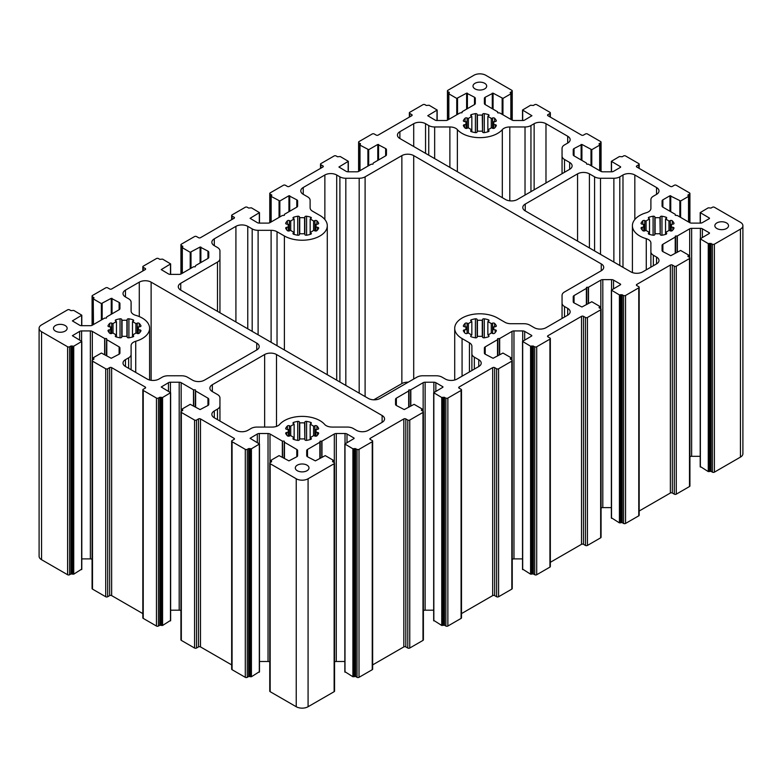 <?xml version="1.0" encoding="UTF-8"?>
<svg xmlns="http://www.w3.org/2000/svg" width="782" height="782" viewBox="0 0 782 782"><rect width="100%" height="100%" fill="white"/><g stroke="black" fill="none" stroke-linecap="round" stroke-linejoin="round"><path stroke-width="1.17" d="M65.15 325.517A6.843 3.949 0 0 0 57.692 324.657A6.843 3.949 0 0 0 53.469 328.303A6.843 3.949 0 0 0 55.473 331.099A6.843 3.949 0 0 0 62.931 331.959A6.843 3.949 0 0 0 67.154 328.303A6.843 3.949 0 0 0 65.15 325.517M306.994 465.143A6.843 3.949 0 0 0 299.535 464.293A6.843 3.949 0 0 0 295.313 467.939A6.843 3.949 0 0 0 297.316 470.735A6.843 3.949 0 0 0 304.775 471.585A6.843 3.949 0 0 0 308.998 467.939A6.843 3.949 0 0 0 306.994 465.143M484.684 83.303A6.843 3.949 0 0 0 477.225 82.442A6.843 3.949 0 0 0 473.002 86.088A6.843 3.949 0 0 0 475.006 88.884A6.843 3.949 0 0 0 482.465 89.744A6.843 3.949 0 0 0 486.687 86.088A6.843 3.949 0 0 0 484.684 83.303M726.527 222.929A6.843 3.949 0 0 0 719.069 222.068A6.843 3.949 0 0 0 714.846 225.724A6.843 3.949 0 0 0 716.85 228.51A6.843 3.949 0 0 0 724.308 229.37A6.843 3.949 0 0 0 728.531 225.724A6.843 3.949 0 0 0 726.527 222.929M256.75 349.965A8.377 4.839 0 0 0 259.204 346.543A8.377 4.839 0 0 0 256.75 343.122L256.75 349.965L204.434 380.169A8.377 4.839 0 0 1 192.587 380.169L187.426 377.188A8.377 4.839 0 0 0 181.502 375.771L168.13 375.771A8.377 4.839 0 0 0 162.206 377.188L159.02 379.026A8.377 4.839 0 0 1 147.172 379.026L125.462 366.494A8.377 4.839 0 0 1 123.009 363.073A8.377 4.839 0 0 1 125.462 359.652L128.649 357.814A8.377 4.839 0 0 0 131.102 354.393L131.102 345.605A8.377 4.839 0 0 1 135.726 341.275A25.132 14.506 0 0 0 149.597 328.303A25.132 14.506 0 0 0 142.246 318.049A25.132 14.506 0 0 0 135.726 315.332A8.377 4.839 0 0 1 131.102 311.011L131.102 302.223L131.102 311.011M219.947 405.682L219.947 397.97A8.377 4.839 0 0 0 217.494 394.548L212.333 391.567A8.377 4.839 0 0 1 209.879 388.146A8.377 4.839 0 0 1 212.333 384.724L264.648 354.52A8.377 4.839 0 0 1 276.496 354.52L382.115 415.506L382.115 422.348L368.293 430.325A8.377 4.839 0 0 1 356.445 430.325L353.259 428.487A8.377 4.839 0 0 0 347.345 427.07L332.115 427.07A8.377 4.839 0 0 1 324.628 424.391A25.132 14.506 0 0 0 319.926 420.638A25.132 14.506 0 0 0 279.692 424.391A8.377 4.839 0 0 1 272.204 427.07L256.975 427.07A8.377 4.839 0 0 0 251.051 428.487L247.865 430.325A8.377 4.839 0 0 1 236.017 430.325L214.307 417.784A8.377 4.839 0 0 1 211.854 414.362A8.377 4.839 0 0 1 214.307 410.941L217.494 409.103A8.377 4.839 0 0 0 219.947 405.682L219.947 421.039M434.655 126.967A8.377 4.839 0 0 1 428.741 125.55L425.555 123.703A8.377 4.839 0 0 0 413.707 123.703L399.885 131.689A8.377 4.839 0 0 0 397.432 135.1A8.377 4.839 0 0 0 399.885 138.522L505.504 199.508A8.377 4.839 0 0 0 517.352 199.508L569.667 169.303A8.377 4.839 0 0 0 572.121 165.882A8.377 4.839 0 0 0 569.667 162.46L564.506 159.479A8.377 4.839 0 0 1 562.053 156.058L562.053 148.345A8.377 4.839 0 0 1 564.506 144.924L567.693 143.086A8.377 4.839 0 0 0 570.146 139.665A8.377 4.839 0 0 0 567.693 136.244L545.983 123.703A8.377 4.839 0 0 0 534.135 123.703L530.949 125.55A8.377 4.839 0 0 1 525.025 126.967L509.796 126.967A8.377 4.839 0 0 0 502.308 129.636A25.132 14.506 0 0 1 479.845 137.642A25.132 14.506 0 0 1 457.372 129.636A8.377 4.839 0 0 0 455.808 128.375A8.377 4.839 0 0 0 449.885 126.967L434.655 126.967L434.655 158.599M284.394 458.252L284.306 441.195L284.11 458.086M195.549 406.953L195.461 389.905L195.265 406.796M106.704 355.663L106.626 338.616L106.42 355.507M138.219 326.905L138.219 329.711A13.959 8.064 0 0 0 138.434 328.303A13.959 8.064 0 0 0 138.219 326.905L139.812 326.749A1.398 0.802 0 0 0 140.965 325.957A1.398 0.802 0 0 0 140.916 325.742A17.028 9.834 0 0 0 139.245 323.406A1.398 0.802 0 0 0 139.02 323.24A1.398 0.802 0 0 0 137.231 323.152L137.231 333.464A1.398 0.802 0 0 0 139.245 333.21A17.028 9.834 0 0 0 140.916 330.874A1.398 0.802 0 0 0 140.965 330.659A1.398 0.802 0 0 0 140.555 330.092A1.398 0.802 0 0 0 139.812 329.867L139.812 332.585M113.038 323.68L113.038 332.927L111.718 333.464A1.398 0.802 0 0 1 109.705 333.21A17.028 9.834 0 0 1 108.033 330.874A1.398 0.802 0 0 1 107.984 330.659A1.398 0.802 0 0 1 109.138 329.867L110.721 329.711A13.959 8.064 0 0 1 110.516 328.303A13.959 8.064 0 0 1 110.721 326.905L109.138 326.749A1.398 0.802 0 0 1 107.984 325.957A1.398 0.802 0 0 1 108.033 325.742A17.028 9.834 0 0 1 109.705 323.406A1.398 0.802 0 0 1 111.718 323.152L113.038 323.68A13.959 8.064 0 0 1 116.469 321.705L115.541 320.943A1.398 0.802 0 0 1 115.286 320.483A1.398 0.802 0 0 1 115.99 319.779A17.028 9.834 0 0 1 120.027 318.812A1.398 0.802 0 0 1 121.376 319.027A1.398 0.802 0 0 1 121.767 319.457L122.051 320.366A13.959 8.064 0 0 1 126.899 320.366L127.173 319.457A1.398 0.802 0 0 1 128.913 318.812A17.028 9.834 0 0 1 132.96 319.779A1.398 0.802 0 0 1 133.253 319.906A1.398 0.802 0 0 1 133.654 320.483A1.398 0.802 0 0 1 133.409 320.943L132.481 321.705A13.959 8.064 0 0 1 134.348 322.604A13.959 8.064 0 0 1 135.912 323.68L135.912 332.927L137.231 333.464M314.911 436.053L313.592 435.515L313.592 426.268L314.911 425.74L314.911 436.053A1.398 0.802 0 0 0 316.925 435.789A17.028 9.834 0 0 0 318.597 433.463A1.398 0.802 0 0 0 318.645 433.248A1.398 0.802 0 0 0 318.235 432.681A1.398 0.802 0 0 0 317.492 432.456L317.492 435.173M315.908 429.494L315.908 432.29A13.959 8.064 0 0 0 316.114 430.892A13.959 8.064 0 0 0 315.908 429.494L317.492 429.328A1.398 0.802 0 0 0 318.645 428.536A1.398 0.802 0 0 0 318.597 428.331A17.028 9.834 0 0 0 316.925 425.995A1.398 0.802 0 0 0 316.7 425.828A1.398 0.802 0 0 0 314.911 425.74M313.592 426.268A13.959 8.064 0 0 0 312.028 425.193A13.959 8.064 0 0 0 310.161 424.294L310.161 437.5A13.959 8.064 0 0 0 313.592 435.515M310.161 424.294L311.089 423.531A1.398 0.802 0 0 0 311.344 423.062A1.398 0.802 0 0 0 310.933 422.495A1.398 0.802 0 0 0 310.64 422.368A17.028 9.834 0 0 0 306.603 421.4A1.398 0.802 0 0 0 304.863 422.036L304.863 439.748A1.398 0.802 0 0 0 306.603 440.383A17.028 9.834 0 0 0 310.64 439.416A1.398 0.802 0 0 0 311.344 438.722A1.398 0.802 0 0 0 311.089 438.262L311.089 439.181M304.863 439.748L304.579 422.954A13.959 8.064 0 0 0 299.731 422.954L299.457 422.036A1.398 0.802 0 0 0 299.066 421.606A1.398 0.802 0 0 0 297.717 421.4A17.028 9.834 0 0 0 293.67 422.368A1.398 0.802 0 0 0 292.976 423.062A1.398 0.802 0 0 0 293.221 423.531L294.149 424.294A13.959 8.064 0 0 0 290.718 426.268L290.718 435.515A13.959 8.064 0 0 0 294.149 437.5L294.149 439.572M314.911 230.876L313.592 230.348L313.592 221.101L314.911 220.563L314.911 230.876A1.398 0.802 0 0 0 316.925 230.622A17.028 9.834 0 0 0 318.597 228.285A1.398 0.802 0 0 0 318.645 228.08A1.398 0.802 0 0 0 318.235 227.503A1.398 0.802 0 0 0 317.492 227.279L315.908 227.122A13.959 8.064 0 0 0 316.114 225.724A13.959 8.064 0 0 0 315.908 224.326L315.908 231.013M315.908 224.326L317.492 224.16A1.398 0.802 0 0 0 318.645 223.369A1.398 0.802 0 0 0 318.597 223.153A17.028 9.834 0 0 0 316.925 220.827A1.398 0.802 0 0 0 316.7 220.651A1.398 0.802 0 0 0 314.911 220.563M313.592 221.101A13.959 8.064 0 0 0 312.028 220.025A13.959 8.064 0 0 0 310.161 219.116L310.161 232.322A13.959 8.064 0 0 0 313.592 230.348M310.161 219.116L311.089 218.354A1.398 0.802 0 0 0 311.344 217.895A1.398 0.802 0 0 0 310.933 217.328A1.398 0.802 0 0 0 310.64 217.201A17.028 9.834 0 0 0 306.603 216.233A1.398 0.802 0 0 0 304.863 216.868L304.579 217.787A13.959 8.064 0 0 0 299.731 217.787L299.731 233.662A13.959 8.064 0 0 0 304.579 233.662L304.579 217.787M299.731 217.787L299.457 216.868A1.398 0.802 0 0 0 299.066 216.438A1.398 0.802 0 0 0 297.717 216.233A17.028 9.834 0 0 0 293.67 217.201A1.398 0.802 0 0 0 292.976 217.895A1.398 0.802 0 0 0 293.221 218.354L294.149 219.116A13.959 8.064 0 0 0 290.718 221.101L290.718 230.348A13.959 8.064 0 0 0 294.149 232.322L294.149 234.405M492.601 128.297L491.282 127.759L491.282 118.512L492.601 117.984L492.601 128.297A1.398 0.802 0 0 0 494.615 128.033A17.028 9.834 0 0 0 496.287 125.707A1.398 0.802 0 0 0 496.335 125.491A1.398 0.802 0 0 0 495.925 124.924A1.398 0.802 0 0 0 495.182 124.7L495.182 127.417M493.589 121.738L493.589 124.534A13.959 8.064 0 0 0 493.804 123.136A13.959 8.064 0 0 0 493.589 121.738L495.182 121.572A1.398 0.802 0 0 0 496.335 120.78A1.398 0.802 0 0 0 496.287 120.575A17.028 9.834 0 0 0 494.615 118.238A1.398 0.802 0 0 0 494.39 118.072A1.398 0.802 0 0 0 492.601 117.984M491.282 118.512A13.959 8.064 0 0 0 489.718 117.437A13.959 8.064 0 0 0 487.851 116.538L487.851 129.744A13.959 8.064 0 0 0 491.282 127.759M487.851 116.538L488.779 115.775A1.398 0.802 0 0 0 489.024 115.306A1.398 0.802 0 0 0 488.623 114.739A1.398 0.802 0 0 0 488.33 114.612A17.028 9.834 0 0 0 484.283 113.644A1.398 0.802 0 0 0 482.543 114.28L482.543 131.992A1.398 0.802 0 0 0 484.283 132.627A17.028 9.834 0 0 0 488.33 131.659A1.398 0.802 0 0 0 489.024 130.965A1.398 0.802 0 0 0 488.779 130.506L488.779 131.425M482.543 131.992L482.269 115.198A13.959 8.064 0 0 0 477.421 115.198L477.137 114.28A1.398 0.802 0 0 0 476.746 113.849A1.398 0.802 0 0 0 475.397 113.644A17.028 9.834 0 0 0 471.36 114.612A1.398 0.802 0 0 0 470.656 115.306A1.398 0.802 0 0 0 470.911 115.775L471.839 116.538A13.959 8.064 0 0 0 468.408 118.512L468.408 127.759A13.959 8.064 0 0 0 471.839 129.744L471.839 131.816M668.962 221.101L670.282 220.563L670.282 230.876L668.962 230.348L668.962 221.101A13.959 8.064 0 0 0 667.398 220.025A13.959 8.064 0 0 0 665.531 219.116L666.459 218.354A1.398 0.802 0 0 0 666.714 217.895A1.398 0.802 0 0 0 666.303 217.328A1.398 0.802 0 0 0 666.01 217.201A17.028 9.834 0 0 0 661.973 216.233A1.398 0.802 0 0 0 660.233 216.868L660.233 234.58L659.949 217.787A13.959 8.064 0 0 0 655.101 217.787L654.827 216.868A1.398 0.802 0 0 0 654.436 216.438A1.398 0.802 0 0 0 653.087 216.233A17.028 9.834 0 0 0 649.04 217.201A1.398 0.802 0 0 0 648.346 217.895A1.398 0.802 0 0 0 648.591 218.354L649.519 219.116A13.959 8.064 0 0 0 646.088 221.101L646.088 230.348A13.959 8.064 0 0 0 649.519 232.322L649.519 234.405M670.282 230.876A1.398 0.802 0 0 0 672.295 230.622A17.028 9.834 0 0 0 673.967 228.285A1.398 0.802 0 0 0 674.016 228.08A1.398 0.802 0 0 0 673.605 227.503A1.398 0.802 0 0 0 672.862 227.279L672.862 229.996M671.279 224.326L671.279 227.122A13.959 8.064 0 0 0 671.484 225.724A13.959 8.064 0 0 0 671.279 224.326L672.862 224.16A1.398 0.802 0 0 0 674.016 223.369A1.398 0.802 0 0 0 673.967 223.153A17.028 9.834 0 0 0 672.295 220.827A1.398 0.802 0 0 0 672.07 220.651A1.398 0.802 0 0 0 670.282 220.563M493.589 326.905L495.182 326.749A1.398 0.802 0 0 0 496.335 325.957A1.398 0.802 0 0 0 496.287 325.742A17.028 9.834 0 0 0 494.615 323.406A1.398 0.802 0 0 0 494.39 323.24A1.398 0.802 0 0 0 492.601 323.152L491.282 323.68L491.282 332.927L492.601 333.464A1.398 0.802 0 0 0 494.615 333.21A17.028 9.834 0 0 0 496.287 330.874A1.398 0.802 0 0 0 496.335 330.659A1.398 0.802 0 0 0 495.925 330.092A1.398 0.802 0 0 0 495.182 329.867L493.589 329.711A13.959 8.064 0 0 0 493.804 328.303A13.959 8.064 0 0 0 493.589 326.905L493.589 329.711M491.282 323.68A13.959 8.064 0 0 0 489.718 322.604A13.959 8.064 0 0 0 487.851 321.705L487.851 334.911A13.959 8.064 0 0 0 491.282 332.927M487.851 321.705L488.779 320.943A1.398 0.802 0 0 0 489.024 320.483A1.398 0.802 0 0 0 488.623 319.906A1.398 0.802 0 0 0 488.33 319.779A17.028 9.834 0 0 0 484.283 318.812A1.398 0.802 0 0 0 482.543 319.457L482.269 320.366A13.959 8.064 0 0 0 477.421 320.366L477.421 336.24A13.959 8.064 0 0 0 482.269 336.24L482.543 337.159A1.398 0.802 0 0 0 484.283 337.804A17.028 9.834 0 0 0 488.33 336.837A1.398 0.802 0 0 0 489.024 336.133A1.398 0.802 0 0 0 488.779 335.673L488.779 336.592M477.421 320.366L477.137 319.457A1.398 0.802 0 0 0 476.746 319.027A1.398 0.802 0 0 0 475.397 318.812A17.028 9.834 0 0 0 471.36 319.779A1.398 0.802 0 0 0 470.656 320.483A1.398 0.802 0 0 0 470.911 320.943L471.839 321.705A13.959 8.064 0 0 0 468.408 323.68L468.408 332.927A13.959 8.064 0 0 0 471.839 334.911L471.839 321.705M650.898 267.161L650.898 243.016A8.377 4.839 0 0 0 648.444 239.595A8.377 4.839 0 0 0 646.274 238.696L646.274 269.829M646.274 238.696A25.132 14.506 0 0 1 632.403 225.724A25.132 14.506 0 0 1 646.274 212.753A8.377 4.839 0 0 0 650.898 208.423L650.898 199.635A8.377 4.839 0 0 1 653.351 196.214L656.538 194.376A8.377 4.839 0 0 0 658.991 190.955A8.377 4.839 0 0 0 656.538 187.533L634.828 175.002A8.377 4.839 0 0 0 622.98 175.002L619.794 176.84A8.377 4.839 0 0 1 613.87 178.257L600.498 178.257A8.377 4.839 0 0 1 594.574 176.84L589.413 173.858A8.377 4.839 0 0 0 577.566 173.858L525.25 204.063A8.377 4.839 0 0 0 522.796 207.484A8.377 4.839 0 0 0 525.25 210.905L630.879 271.882A8.377 4.839 0 0 0 642.716 271.882L656.538 263.905A8.377 4.839 0 0 0 658.991 260.484A8.377 4.839 0 0 0 656.538 257.063L653.351 255.225L653.351 265.743M650.898 199.635L650.898 208.432M650.898 251.804A8.377 4.839 0 0 0 653.351 255.225M487.851 334.911L488.779 335.673M471.839 334.911L470.911 335.673A1.398 0.802 0 0 0 470.656 336.133A1.398 0.802 0 0 0 471.36 336.837A17.028 9.834 0 0 0 475.397 337.804A1.398 0.802 0 0 0 477.137 337.159L477.421 336.24M468.408 323.68L467.089 323.152A1.398 0.802 0 0 0 465.075 323.406A17.028 9.834 0 0 0 463.403 325.742A1.398 0.802 0 0 0 463.355 325.957A1.398 0.802 0 0 0 464.508 326.749L466.092 326.905A13.959 8.064 0 0 0 465.886 328.303A13.959 8.064 0 0 0 466.092 329.711L464.508 329.867A1.398 0.802 0 0 0 463.355 330.659A1.398 0.802 0 0 0 463.403 330.874A17.028 9.834 0 0 0 465.075 333.21A1.398 0.802 0 0 0 467.089 333.464L468.408 332.927M466.092 329.711L466.092 326.905M482.269 320.366L482.269 336.24M665.531 219.116L665.531 232.322A13.959 8.064 0 0 0 668.962 230.348M672.862 227.279L671.279 227.122L671.279 231.013M660.233 234.58A1.398 0.802 0 0 0 661.973 235.216A17.028 9.834 0 0 0 666.01 234.248A1.398 0.802 0 0 0 666.714 233.554A1.398 0.802 0 0 0 666.459 233.085L665.531 232.322L665.531 234.405M655.101 217.787L655.101 233.662A13.959 8.064 0 0 0 659.949 233.662M655.101 233.662L654.827 234.58A1.398 0.802 0 0 1 653.087 235.216A17.028 9.834 0 0 1 649.04 234.248A1.398 0.802 0 0 1 648.346 233.554A1.398 0.802 0 0 1 648.591 233.085L649.519 232.322L649.519 219.116M646.088 230.348L644.769 230.876A1.398 0.802 0 0 1 642.755 230.622A17.028 9.834 0 0 1 641.084 228.285A1.398 0.802 0 0 1 641.035 228.08A1.398 0.802 0 0 1 642.188 227.279L643.782 227.122L643.782 231.013M643.782 224.326A13.959 8.064 0 0 0 643.566 225.724A13.959 8.064 0 0 0 643.782 227.122L643.782 224.326L642.188 224.16A1.398 0.802 0 0 1 641.035 223.369A1.398 0.802 0 0 1 641.084 223.153L641.084 223.574M646.088 221.101L644.769 220.563A1.398 0.802 0 0 0 642.755 220.827A17.028 9.834 0 0 0 641.084 223.153M477.421 115.198L477.421 131.073A13.959 8.064 0 0 0 482.269 131.073M477.421 131.073L477.137 131.992A1.398 0.802 0 0 1 475.397 132.627A17.028 9.834 0 0 1 471.36 131.659A1.398 0.802 0 0 1 470.656 130.965A1.398 0.802 0 0 1 470.911 130.506L471.839 129.744L471.839 116.538M468.408 127.759L467.089 128.297A1.398 0.802 0 0 1 465.075 128.033A17.028 9.834 0 0 1 463.403 125.707A1.398 0.802 0 0 1 463.355 125.491A1.398 0.802 0 0 1 464.508 124.7L466.092 124.534L466.092 128.434M466.092 121.738A13.959 8.064 0 0 0 465.886 123.136A13.959 8.064 0 0 0 466.092 124.534L466.092 121.738L464.508 121.572A1.398 0.802 0 0 1 463.355 120.78A1.398 0.802 0 0 1 463.403 120.575L463.403 120.995M468.408 118.512L467.089 117.984A1.398 0.802 0 0 0 465.075 118.238A17.028 9.834 0 0 0 463.403 120.575M482.269 115.198L482.543 114.28M495.182 124.7L493.589 124.534L493.589 128.434M488.779 130.506L487.851 129.744L487.851 131.816M304.863 216.868L304.863 234.58A1.398 0.802 0 0 0 306.603 235.216A17.028 9.834 0 0 0 310.64 234.248A1.398 0.802 0 0 0 311.344 233.554A1.398 0.802 0 0 0 311.089 233.085L310.161 232.322L310.161 234.405M304.863 234.58L304.579 233.662M299.731 233.662L299.457 234.58A1.398 0.802 0 0 1 297.717 235.216A17.028 9.834 0 0 1 293.67 234.248A1.398 0.802 0 0 1 292.976 233.554A1.398 0.802 0 0 1 293.221 233.085L294.149 232.322L294.149 219.116M290.718 230.348L289.399 230.876A1.398 0.802 0 0 1 287.385 230.622A17.028 9.834 0 0 1 285.713 228.285A1.398 0.802 0 0 1 285.665 228.08A1.398 0.802 0 0 1 286.818 227.279L288.411 227.122L288.411 231.013M288.411 224.326A13.959 8.064 0 0 0 288.196 225.724A13.959 8.064 0 0 0 288.411 227.122L288.411 224.326L286.818 224.16A1.398 0.802 0 0 1 285.665 223.369A1.398 0.802 0 0 1 285.713 223.153L285.713 223.574M290.718 221.101L289.399 220.563A1.398 0.802 0 0 0 287.385 220.827A17.028 9.834 0 0 0 285.713 223.153M299.731 422.954L299.731 438.829A13.959 8.064 0 0 0 304.579 438.829M304.579 422.954L304.863 422.036M317.492 432.456L315.908 432.29L315.908 436.19M311.089 438.262L310.161 437.5L310.161 439.572M299.731 438.829L299.457 439.748A1.398 0.802 0 0 1 297.717 440.383A17.028 9.834 0 0 1 293.67 439.416A1.398 0.802 0 0 1 292.976 438.722A1.398 0.802 0 0 1 293.221 438.262L294.149 437.5L294.149 424.294M290.718 435.515L289.399 436.053A1.398 0.802 0 0 1 287.385 435.789A17.028 9.834 0 0 1 285.713 433.463A1.398 0.802 0 0 1 285.665 433.248L285.665 433.248A1.398 0.802 0 0 1 286.818 432.456L288.411 432.29L288.411 436.19M288.411 429.494A13.959 8.064 0 0 0 288.196 430.892A13.959 8.064 0 0 0 288.411 432.29L288.411 429.494L286.818 429.328A1.398 0.802 0 0 1 285.665 428.536A1.398 0.802 0 0 1 285.713 428.331L285.713 428.751M290.718 426.268L289.399 425.74A1.398 0.802 0 0 0 287.385 425.995A17.028 9.834 0 0 0 285.713 428.331M139.812 329.867L138.219 329.711L138.219 333.601M132.481 321.705L132.481 334.911A13.959 8.064 0 0 0 135.912 332.927M127.173 319.457L127.173 337.159A1.398 0.802 0 0 0 128.913 337.804A17.028 9.834 0 0 0 132.96 336.837A1.398 0.802 0 0 0 133.654 336.133A1.398 0.802 0 0 0 133.409 335.673L132.481 334.911L132.481 336.983M127.173 337.159L126.899 336.24A13.959 8.064 0 0 1 122.051 336.24L121.767 337.159A1.398 0.802 0 0 1 120.027 337.804A17.028 9.834 0 0 1 115.99 336.837A1.398 0.802 0 0 1 115.286 336.133A1.398 0.802 0 0 1 115.541 335.673L116.469 334.911L116.469 336.983M113.038 332.927A13.959 8.064 0 0 0 116.469 334.911L116.469 321.705M110.721 326.905L110.721 333.601M122.051 320.366L122.051 336.24M126.899 320.366L126.899 336.24M135.912 323.68L137.231 323.152M234.043 217.171L234.043 218.315A1.398 0.802 0 0 0 234.453 217.748A1.398 0.802 0 0 0 234.043 217.171L232.068 216.037A1.398 0.802 0 0 1 231.658 215.461A1.398 0.802 0 0 1 232.068 214.894L245.294 207.259A1.398 0.802 0 0 1 247.268 207.259L248.656 208.051L251.423 207.826L259.477 212.616L250.074 218.315L257.317 222.626A2.796 1.613 0 0 0 259.292 223.105L268.031 223.105A2.796 1.613 0 0 0 270.005 222.626L282.331 215.509L284.394 215.304L284.472 214.278L296.798 207.162A2.796 1.613 0 0 0 297.619 206.018L297.619 200.974A2.796 1.613 0 0 0 296.798 199.83L288.929 195.744L279.848 200.984L279.848 216.946M234.043 218.315L200.485 237.689A1.398 0.802 0 0 1 198.511 237.689L196.536 236.555A1.398 0.802 0 0 0 194.562 236.555L181.336 244.189A1.398 0.802 0 0 0 180.925 244.756A1.398 0.802 0 0 0 181.336 245.323L182.714 246.809L182.714 246.125M182.714 246.809L182.323 247.718L190.212 252.283L200.084 247.034L200.084 262.996M208.774 252.263L208.774 257.307L208.774 252.263A2.796 1.613 0 0 0 207.953 251.12L200.084 247.034M207.953 251.12L207.953 258.451A2.796 1.613 0 0 0 208.774 257.307M207.953 258.451L195.627 265.567L195.265 266.76L193.486 266.799L181.16 273.925A2.796 1.613 0 0 1 179.186 274.394L170.447 274.394A2.796 1.613 0 0 1 168.472 273.925L161.229 269.604L170.632 263.905L162.578 259.116L159.811 259.35L158.433 258.549A1.398 0.802 0 0 0 156.459 258.549L143.233 266.183A1.398 0.802 0 0 0 142.823 266.76A1.398 0.802 0 0 0 143.233 267.327L145.208 268.47L145.208 269.604A1.398 0.802 0 0 0 145.608 269.037A1.398 0.802 0 0 0 145.208 268.47M145.208 269.604L111.64 288.978A1.398 0.802 0 0 1 109.666 288.978L107.691 287.844A1.398 0.802 0 0 0 105.717 287.844L92.491 295.479A1.398 0.802 0 0 0 92.081 296.046A1.398 0.802 0 0 0 92.491 296.622L93.869 298.098L93.869 297.414M93.869 298.098L93.234 298.675L93.478 324.55M106.42 338.567L104.651 338.518L92.325 331.402A2.796 1.613 0 0 0 90.35 330.933L81.602 330.933A2.796 1.613 0 0 0 79.627 331.402L72.384 335.713L81.797 341.411L73.733 346.201L70.966 345.976L69.588 346.768A1.398 0.802 0 0 1 67.614 346.768L41.554 331.724A8.377 4.839 0 0 1 39.1 328.303A8.377 4.839 0 0 1 41.554 324.892L67.614 309.838A1.398 0.802 0 0 1 69.588 309.838L70.966 310.64L73.733 310.415L81.797 315.195L72.384 320.894L79.627 325.214A2.796 1.613 0 0 0 81.602 325.683L90.35 325.683A2.796 1.613 0 0 0 92.325 325.214L104.651 318.098L106.42 318.049L106.782 316.866L119.118 309.74A2.796 1.613 0 0 0 119.929 308.607L119.929 303.553A2.796 1.613 0 0 0 119.118 302.419L111.249 298.333L101.377 303.572L93.478 299.017M39.1 328.303L39.1 556.276A8.377 4.839 0 0 0 41.554 559.697L67.614 574.741A1.398 0.802 0 0 0 69.588 574.741L70.966 573.949L73.733 574.174L81.631 569.159M81.797 558.895L90.35 558.895A2.796 1.613 0 0 1 92.081 559.247M106.704 339.642L119.118 346.866L119.118 354.197A2.796 1.613 0 0 0 119.929 353.053L119.929 348.01A2.796 1.613 0 0 0 119.118 346.866M119.929 348.01L119.929 353.053M93.869 358.518L93.478 357.599L101.377 353.044L111.249 358.283L119.118 354.197M93.869 359.192L92.491 359.994A1.398 0.802 0 0 0 92.081 360.561A1.398 0.802 0 0 0 92.491 361.137L92.491 589.11A1.398 0.802 0 0 1 92.081 588.533L92.081 360.561M92.491 361.137L105.717 368.772L105.717 596.744L92.491 589.11M105.717 596.744A1.398 0.802 0 0 0 107.691 596.744L109.666 595.601A1.398 0.802 0 0 1 111.64 595.601L142.823 613.606M105.717 368.772A1.398 0.802 0 0 0 107.691 368.772L109.666 367.628L109.666 595.601M145.208 387.012L145.208 388.146A1.398 0.802 0 0 0 145.608 387.579A1.398 0.802 0 0 0 145.208 387.012L111.64 367.628A1.398 0.802 0 0 0 109.666 367.628M145.208 388.146L143.233 389.289A1.398 0.802 0 0 0 142.823 389.856A1.398 0.802 0 0 0 143.233 390.433L143.233 618.396A1.398 0.802 0 0 1 142.823 617.829L142.823 389.856M143.233 390.433L156.459 398.067L156.459 626.04L143.233 618.396M156.459 626.04A1.398 0.802 0 0 0 158.433 626.04L159.811 625.238L162.578 625.463L170.476 620.449M156.459 398.067A1.398 0.802 0 0 0 158.433 398.067L159.811 397.266L159.811 625.238M195.265 389.856L193.486 389.807L181.16 382.691A2.796 1.613 0 0 0 179.186 382.222L170.447 382.222A2.796 1.613 0 0 0 168.472 382.691L161.229 387.012L170.632 392.711L162.578 397.491L159.811 397.266M180.925 610.537A2.796 1.613 0 0 0 179.186 610.195L170.632 610.195M195.549 390.932L207.953 398.165L207.953 405.487A2.796 1.613 0 0 0 208.774 404.353L208.774 399.299A2.796 1.613 0 0 0 207.953 398.165M208.774 399.299L208.774 404.353M207.953 405.487L200.084 409.582L190.212 404.333L182.323 408.898L182.714 409.807M182.714 410.491L181.336 411.283A1.398 0.802 0 0 0 180.925 411.86A1.398 0.802 0 0 0 181.336 412.427L194.562 420.061A1.398 0.802 0 0 0 196.536 420.061L198.511 418.927L198.511 646.9L196.536 648.034A1.398 0.802 0 0 1 194.562 648.034L181.336 640.399A1.398 0.802 0 0 1 180.925 639.832L180.925 411.86M234.043 438.301L234.043 439.445A1.398 0.802 0 0 0 234.453 438.868A1.398 0.802 0 0 0 234.043 438.301L200.485 418.927A1.398 0.802 0 0 0 198.511 418.927M200.485 418.927L200.485 646.9A1.398 0.802 0 0 0 198.511 646.9M200.485 646.9L231.658 664.896M234.043 439.445L232.068 440.579A1.398 0.802 0 0 0 231.658 441.156A1.398 0.802 0 0 0 232.068 441.722L245.294 449.357A1.398 0.802 0 0 0 247.268 449.357L248.656 448.565L248.656 676.528L247.268 677.329A1.398 0.802 0 0 1 245.294 677.329L232.068 669.695A1.398 0.802 0 0 1 231.658 669.118L231.658 441.156M284.11 441.156L282.331 441.107L270.005 433.99A2.796 1.613 0 0 0 268.031 433.511L259.292 433.511A2.796 1.613 0 0 0 257.317 433.99L250.074 438.301L259.477 444L251.423 448.79L248.656 448.565M249.839 448.565L249.839 676.528L248.656 676.528M249.839 676.528L251.423 676.762L259.311 671.748M259.477 661.484L268.031 661.484A2.796 1.613 0 0 1 269.761 661.836M284.394 442.221L296.798 449.455L296.798 456.786A2.796 1.613 0 0 0 297.619 455.642L297.619 450.598A2.796 1.613 0 0 0 296.798 449.455M296.798 456.786L288.929 460.872L279.057 455.623L271.159 460.187L271.559 461.097M271.559 461.781L270.171 462.582A1.398 0.802 0 0 0 269.761 463.149A1.398 0.802 0 0 0 270.171 463.716L296.231 478.77A8.377 4.839 0 0 0 308.079 478.77L334.139 463.716A1.398 0.802 0 0 0 334.549 463.149A1.398 0.802 0 0 0 334.139 462.582L332.516 461.439L333.152 460.187L325.253 455.623L315.381 460.872L307.512 456.786A2.796 1.613 0 0 1 306.7 455.642L306.7 450.598A2.796 1.613 0 0 1 307.512 449.455L319.926 442.221L319.926 458.252L319.926 442.221M269.761 463.149L269.761 691.122A1.398 0.802 0 0 0 270.171 691.689L296.231 706.733A8.377 4.839 0 0 0 308.079 706.733L334.139 691.689A1.398 0.802 0 0 0 334.549 691.122L334.549 463.149M354.08 438.076L347.003 433.99A2.796 1.613 0 0 0 345.028 433.511L336.289 433.511A2.796 1.613 0 0 0 334.315 433.99L321.979 441.107L319.926 441.312M336.289 433.511L336.289 661.484A2.796 1.613 0 0 0 334.549 661.836M336.289 661.484L344.833 661.484M354.08 438.526L344.833 444L352.897 448.79L354.481 448.565L354.481 676.528L352.897 676.762L344.999 671.748M442.925 386.777L435.848 382.691A2.796 1.613 0 0 0 433.873 382.222L425.125 382.222A2.796 1.613 0 0 0 423.15 382.691L410.824 389.807L408.771 390.023L408.771 406.953L408.771 390.932L396.357 398.165A2.796 1.613 0 0 0 395.545 399.299L395.545 404.353A2.796 1.613 0 0 0 396.357 405.487L404.226 409.582L414.098 404.333L421.997 408.898L421.351 410.149L422.984 411.283A1.398 0.802 0 0 1 423.394 411.86A1.398 0.802 0 0 1 422.984 412.427L409.758 420.061A1.398 0.802 0 0 1 407.784 420.061L405.809 418.927A1.398 0.802 0 0 0 403.835 418.927L370.267 438.301A1.398 0.802 0 0 0 369.857 438.868A1.398 0.802 0 0 0 370.267 439.445L372.242 440.579A1.398 0.802 0 0 1 372.652 441.156A1.398 0.802 0 0 1 372.242 441.722L359.016 449.357A1.398 0.802 0 0 1 357.042 449.357L354.481 448.565M355.663 448.565L355.663 676.528L354.481 676.528M355.663 676.528L357.042 677.329A1.398 0.802 0 0 0 359.016 677.329L372.242 669.695A1.398 0.802 0 0 0 372.652 669.118L372.652 441.156M372.652 664.896L403.835 646.9A1.398 0.802 0 0 1 405.809 646.9L407.784 648.034A1.398 0.802 0 0 0 409.758 648.034L422.984 640.399A1.398 0.802 0 0 0 423.394 639.832L423.394 411.86M425.125 382.222L425.125 610.195A2.796 1.613 0 0 0 423.394 610.537M425.125 610.195L433.678 610.195M442.925 387.237L433.678 392.711L441.742 397.491L443.316 397.266L443.316 625.238L441.742 625.463L433.844 620.449M484.381 353.053L484.381 348.01L484.381 353.053A2.796 1.613 0 0 0 485.202 354.197L493.071 358.283L502.943 353.044L510.842 357.599L510.196 358.86L511.829 359.994A1.398 0.802 0 0 1 512.239 360.561A1.398 0.802 0 0 1 511.829 361.137L498.593 368.772A1.398 0.802 0 0 1 496.619 368.772L494.654 367.628A1.398 0.802 0 0 0 492.68 367.628L459.112 387.012A1.398 0.802 0 0 0 458.702 387.579A1.398 0.802 0 0 0 459.112 388.146L461.087 389.289A1.398 0.802 0 0 1 461.497 389.856A1.398 0.802 0 0 1 461.087 390.433L447.861 398.067A1.398 0.802 0 0 1 445.887 398.067L443.316 397.266M444.499 397.266L444.499 625.238L443.316 625.238M444.499 625.238L445.887 626.04A1.398 0.802 0 0 0 447.861 626.04L461.087 618.396A1.398 0.802 0 0 0 461.497 617.829L461.497 389.856M461.497 613.606L492.68 595.601A1.398 0.802 0 0 1 494.654 595.601L496.619 596.744A1.398 0.802 0 0 0 498.593 596.744L511.829 589.11A1.398 0.802 0 0 0 512.239 588.533L512.239 360.561M497.606 339.642L497.606 355.663L497.606 339.642L485.202 346.866A2.796 1.613 0 0 0 484.381 348.01M531.77 335.488L524.683 331.402A2.796 1.613 0 0 0 522.708 330.933L513.969 330.933A2.796 1.613 0 0 0 511.995 331.402L499.669 338.518L497.606 338.723M513.969 330.933L513.969 558.895A2.796 1.613 0 0 0 512.239 559.247M513.969 558.895L522.523 558.895M531.77 335.947L522.523 341.411L530.577 346.201L532.161 345.976L532.161 573.949L530.577 574.174L522.689 569.159M573.226 301.764L573.226 296.72L573.226 301.764A2.796 1.613 0 0 0 574.047 302.908L581.916 306.994L591.788 301.744L599.677 306.309L599.041 307.561L600.664 308.704A1.398 0.802 0 0 1 601.075 309.271A1.398 0.802 0 0 1 600.664 309.838L587.438 317.482A1.398 0.802 0 0 1 585.464 317.482L583.489 316.339A1.398 0.802 0 0 0 581.515 316.339L547.957 335.713A1.398 0.802 0 0 0 547.547 336.289A1.398 0.802 0 0 0 547.957 336.856L549.932 338A1.398 0.802 0 0 1 550.342 338.567A1.398 0.802 0 0 1 549.932 339.134L536.706 346.768A1.398 0.802 0 0 1 534.732 346.768L532.161 345.976M533.344 345.976L533.344 573.949L532.161 573.949M533.344 573.949L534.732 574.741A1.398 0.802 0 0 0 536.706 574.741L549.932 567.106A1.398 0.802 0 0 0 550.342 566.539L550.342 338.567M550.342 562.307L581.515 544.311A1.398 0.802 0 0 1 583.489 544.311L585.464 545.445A1.398 0.802 0 0 0 587.438 545.445L600.664 537.811A1.398 0.802 0 0 0 601.075 537.244L601.075 309.271M586.451 288.343L586.451 304.374L586.451 288.343L574.047 295.576A2.796 1.613 0 0 0 573.226 296.72M620.605 284.198L613.528 280.112A2.796 1.613 0 0 0 611.553 279.633L602.814 279.633A2.796 1.613 0 0 0 600.84 280.112L588.514 287.229L586.451 287.434M602.814 279.633L602.814 507.606A2.796 1.613 0 0 0 601.075 507.958M602.814 507.606L611.368 507.606M620.605 284.648L611.368 290.122L619.422 294.912L621.006 294.687L621.006 522.65L619.422 522.884L611.524 517.87M662.071 250.475L662.071 245.421L662.071 250.475A2.796 1.613 0 0 0 662.882 251.608L670.751 255.704L680.623 250.455L688.522 255.02L687.886 256.271L689.509 257.405A1.398 0.802 0 0 1 689.919 257.982A1.398 0.802 0 0 1 689.509 258.549L676.283 266.183A1.398 0.802 0 0 1 674.309 266.183L672.334 265.049A1.398 0.802 0 0 0 670.36 265.049L636.792 284.423A1.398 0.802 0 0 0 636.392 284.99A1.398 0.802 0 0 0 636.792 285.567L638.767 286.701A1.398 0.802 0 0 1 639.177 287.277A1.398 0.802 0 0 1 638.767 287.844L625.541 295.479A1.398 0.802 0 0 1 623.567 295.479L621.006 294.687M622.189 294.687L622.189 522.65L621.006 522.65M622.189 522.65L623.567 523.451A1.398 0.802 0 0 0 625.541 523.451L638.767 515.817A1.398 0.802 0 0 0 639.177 515.24L639.177 287.277M639.177 511.017L670.36 493.022A1.398 0.802 0 0 1 672.334 493.022L674.309 494.156A1.398 0.802 0 0 0 676.283 494.156L689.509 486.521A1.398 0.802 0 0 0 689.919 485.954L689.919 257.982M675.296 237.054L675.296 253.075L675.296 236.144L675.296 253.075L675.296 237.054L662.882 244.287A2.796 1.613 0 0 0 662.071 245.421M709.45 232.899L702.373 228.813A2.796 1.613 0 0 0 700.398 228.344L691.65 228.344A2.796 1.613 0 0 0 689.675 228.813L677.349 235.929L675.296 236.144M691.65 228.344L691.65 456.317A2.796 1.613 0 0 0 689.919 456.659M691.65 456.317L700.203 456.317M709.45 233.359L700.203 238.833L708.267 243.613L709.841 243.388L709.841 471.36L708.267 471.585L700.369 466.571M709.45 218.08L700.203 212.616L708.267 207.826L711.034 208.051L712.412 207.259A1.398 0.802 0 0 1 714.386 207.259L740.446 222.303A8.377 4.839 0 0 1 742.9 225.724A8.377 4.839 0 0 1 740.446 229.146L714.386 244.189A1.398 0.802 0 0 1 712.412 244.189L709.841 243.388M711.034 243.388L711.034 471.36L709.841 471.36M711.034 471.36L712.412 472.162A1.398 0.802 0 0 0 714.386 472.162L740.446 457.108A8.377 4.839 0 0 0 742.9 453.697L742.9 225.724M709.45 218.54L702.373 222.626A2.796 1.613 0 0 1 700.398 223.105L691.65 223.105A2.796 1.613 0 0 1 689.675 222.626L677.349 215.509L675.296 215.304L675.218 214.278L662.882 207.162A2.796 1.613 0 0 1 662.071 206.018L662.071 200.974A2.796 1.613 0 0 1 662.882 199.83L669.969 195.744L669.969 211.248M620.605 166.791L611.368 161.317L619.422 156.537L622.189 156.762L623.567 155.96A1.398 0.802 0 0 1 625.541 155.96L638.767 163.604A1.398 0.802 0 0 1 639.177 164.171A1.398 0.802 0 0 1 638.767 164.738L636.792 165.882A1.398 0.802 0 0 0 636.392 166.449A1.398 0.802 0 0 0 636.792 167.016L670.36 186.399A1.398 0.802 0 0 0 672.334 186.399L674.309 185.256A1.398 0.802 0 0 1 676.283 185.256L689.509 192.89A1.398 0.802 0 0 1 689.919 193.467A1.398 0.802 0 0 1 689.509 194.034L687.886 195.177L688.522 196.429L680.623 200.984L669.969 195.744M620.605 167.25L613.528 171.336A2.796 1.613 0 0 1 611.553 171.805L602.814 171.805A2.796 1.613 0 0 1 600.84 171.336L588.514 164.22L586.735 164.171L586.373 162.988L574.047 155.862A2.796 1.613 0 0 1 573.226 154.728L573.226 149.675A2.796 1.613 0 0 1 574.047 148.541L574.047 155.862M497.606 112.716L497.606 111.806L497.89 112.882L499.669 112.921L511.995 120.047A2.796 1.613 0 0 0 513.969 120.516L522.708 120.516A2.796 1.613 0 0 0 524.683 120.047L531.926 115.726L522.523 110.027L530.577 105.238L533.344 105.472L534.732 104.671A1.398 0.802 0 0 1 536.706 104.671L549.932 112.305A1.398 0.802 0 0 1 550.342 112.882A1.398 0.802 0 0 1 549.932 113.449L547.957 114.592A1.398 0.802 0 0 0 547.547 115.159A1.398 0.802 0 0 0 547.957 115.726L581.515 135.1A1.398 0.802 0 0 0 583.489 135.1L585.464 133.966A1.398 0.802 0 0 1 587.438 133.966L600.664 141.601A1.398 0.802 0 0 1 601.075 142.168A1.398 0.802 0 0 1 600.664 142.744L599.041 143.878L599.677 145.139L591.788 149.694L581.916 144.455L574.047 148.541M497.606 111.806L485.202 104.573A2.796 1.613 0 0 1 484.381 103.429L484.381 98.385L484.381 103.429M449.239 92.247L449.239 92.931L447.861 91.445A1.398 0.802 0 0 1 447.451 90.878A1.398 0.802 0 0 1 447.861 90.311L473.921 75.267A8.377 4.839 0 0 1 485.769 75.267L511.829 90.311A1.398 0.802 0 0 1 512.239 90.878A1.398 0.802 0 0 1 511.829 91.445L510.196 92.589L510.842 93.84L502.943 98.405L493.071 93.156L485.202 97.242A2.796 1.613 0 0 0 484.381 98.385M449.239 92.931L448.848 93.84L456.747 98.405L466.619 93.156L466.619 109.118M462.074 111.806L462.074 112.716L462.152 111.689L474.488 104.573A2.796 1.613 0 0 0 475.3 103.429L475.3 98.385A2.796 1.613 0 0 0 474.488 97.242L466.619 93.156M360.394 143.536L360.394 144.22L359.016 142.744A1.398 0.802 0 0 1 358.606 142.168A1.398 0.802 0 0 1 359.016 141.601L372.242 133.966A1.398 0.802 0 0 1 374.216 133.966L376.191 135.1A1.398 0.802 0 0 0 378.165 135.1L411.733 115.726A1.398 0.802 0 0 0 412.143 115.159A1.398 0.802 0 0 0 411.733 114.592L409.758 113.449A1.398 0.802 0 0 1 409.348 112.882A1.398 0.802 0 0 1 409.758 112.305L422.984 104.671A1.398 0.802 0 0 1 424.958 104.671L426.337 105.472L429.103 105.238L437.167 110.027L427.754 115.726L434.997 120.047A2.796 1.613 0 0 0 436.972 120.516L445.711 120.516A2.796 1.613 0 0 0 447.685 120.047L460.021 112.921L462.074 112.716M360.394 144.22L360.003 145.139L368.693 149.694L368.693 165.657M322.888 165.882L322.888 167.016A1.398 0.802 0 0 0 323.298 166.449A1.398 0.802 0 0 0 322.888 165.882L320.913 164.738A1.398 0.802 0 0 1 320.503 164.171A1.398 0.802 0 0 1 320.913 163.604L334.139 155.96A1.398 0.802 0 0 1 336.113 155.96L337.501 156.762L340.258 156.537L348.322 161.317L338.909 167.016L346.152 171.336A2.796 1.613 0 0 0 348.127 171.805L356.875 171.805A2.796 1.613 0 0 0 358.85 171.336L371.176 164.22L372.955 164.171L373.317 162.988L385.643 155.862A2.796 1.613 0 0 0 386.455 154.728L386.455 149.675A2.796 1.613 0 0 0 385.643 148.541L377.774 144.455L368.693 149.694M322.888 167.016L289.32 186.399A1.398 0.802 0 0 1 287.346 186.399L285.381 185.256A1.398 0.802 0 0 0 283.407 185.256L270.171 192.89A1.398 0.802 0 0 0 269.761 193.467A1.398 0.802 0 0 0 270.171 194.034L270.171 222.528M279.848 200.984L271.159 196.429L271.804 195.177L270.171 194.034M562.053 148.345L562.053 173.692M382.115 422.348A8.377 4.839 0 0 0 384.568 418.927A8.377 4.839 0 0 0 382.115 415.506M562.053 318.46L562.053 295.381A8.377 4.839 0 0 1 564.506 291.96L601.26 270.748A8.377 4.839 0 0 0 603.714 267.327A8.377 4.839 0 0 0 601.26 263.905L413.707 155.618A8.377 4.839 0 0 0 401.86 155.618L365.106 176.84A8.377 4.839 0 0 1 359.182 178.257L345.82 178.257A8.377 4.839 0 0 1 339.896 176.84L336.71 175.002A8.377 4.839 0 0 0 324.862 175.002L303.24 187.485A8.377 4.839 0 0 0 300.787 190.896A8.377 4.839 0 0 0 303.24 194.317L307.658 196.869A8.377 4.839 0 0 1 310.112 200.29L310.112 207.797A8.377 4.839 0 0 0 312.565 211.218L319.926 215.461A25.132 14.506 0 0 1 327.287 225.724A25.132 14.506 0 0 1 311.774 239.126A25.132 14.506 0 0 1 284.394 235.978L277.033 231.736A8.377 4.839 0 0 0 271.11 230.319L258.109 230.319A8.377 4.839 0 0 1 252.185 228.901L247.767 226.35A8.377 4.839 0 0 0 235.92 226.35L214.307 238.833A8.377 4.839 0 0 0 211.854 242.254A8.377 4.839 0 0 0 214.307 245.665L217.494 247.513A8.377 4.839 0 0 1 219.947 250.924L219.947 258.647A8.377 4.839 0 0 1 217.494 262.068L180.74 283.28A8.377 4.839 0 0 0 178.286 286.701A8.377 4.839 0 0 0 180.74 290.122L368.293 398.409A8.377 4.839 0 0 0 380.14 398.409L416.894 377.188A8.377 4.839 0 0 1 422.818 375.771L436.18 375.771A8.377 4.839 0 0 1 442.104 377.188L445.29 379.026A8.377 4.839 0 0 0 457.138 379.026L478.76 366.553A8.377 4.839 0 0 0 481.213 363.131A8.377 4.839 0 0 0 478.76 359.71L478.76 366.553M219.947 258.647L219.947 312.761L219.947 258.647M408.243 382.183A8.377 4.839 0 0 0 401.86 383.591L373.757 399.817M562.053 303.103A8.377 4.839 0 0 0 564.506 306.524L567.693 308.362L567.693 315.195A8.377 4.839 0 0 0 570.146 311.783A8.377 4.839 0 0 0 567.693 308.362M567.693 315.195L546.08 327.678A8.377 4.839 0 0 1 534.233 327.678L529.815 325.126A8.377 4.839 0 0 0 523.891 323.709L510.89 323.709A8.377 4.839 0 0 1 504.967 322.301L497.606 318.049A25.132 14.506 0 0 0 470.226 314.902A25.132 14.506 0 0 0 454.713 328.303A25.132 14.506 0 0 0 462.074 338.567L469.435 342.809L469.435 371.929M471.888 370.512L471.888 346.231A8.377 4.839 0 0 0 469.435 342.809M471.888 353.738A8.377 4.839 0 0 0 474.342 357.159L478.76 359.71M131.102 354.393L131.102 369.749M131.102 302.223A8.377 4.839 0 0 0 128.649 298.802L125.462 296.965A8.377 4.839 0 0 1 123.009 293.543A8.377 4.839 0 0 1 125.462 290.122L139.284 282.146L139.284 316.583M256.75 343.122L151.121 282.146A8.377 4.839 0 0 0 139.284 282.146M659.949 217.787L660.233 216.868M457.372 129.636L457.372 171.717M139.245 323.406L139.245 326.808M121.767 319.457L121.767 337.159M316.925 425.995L316.925 429.386M299.457 422.036L299.457 439.748M316.925 220.827L316.925 224.219M299.457 216.868L299.457 234.58M494.615 118.238L494.615 121.63M477.137 114.28L477.137 131.992M654.827 216.868L654.827 234.58M672.295 220.827L672.295 224.219M494.615 323.406L494.615 326.808M477.137 319.457L477.137 337.159M525.25 204.063L525.25 210.905M577.566 173.858L577.566 241.11M589.413 173.858L589.413 247.953M594.574 176.84L594.574 250.924M600.498 178.257L600.498 254.345M613.87 178.257L613.87 262.068M619.794 176.84L619.794 265.489M622.98 175.002L622.98 267.327M634.828 175.002L634.828 219.507M656.538 187.533L656.538 194.376M656.538 257.063L656.538 263.905M470.911 335.673L470.911 336.592M464.508 329.867L464.508 332.585M465.075 323.406L465.075 326.808M467.089 323.152L467.089 333.464M471.36 319.779L471.36 321.314M475.397 318.812L475.397 337.804M482.543 319.457L482.543 337.159M484.283 318.812L484.283 337.804M488.33 319.779L488.33 321.314M492.601 323.152L492.601 333.464M495.182 329.867L495.182 332.585M661.973 216.233L661.973 235.216M666.01 217.201L666.01 218.725M666.459 233.085L666.459 234.014M648.591 233.085L648.591 234.014M642.188 227.279L642.188 229.996M642.755 220.827L642.755 224.219M644.769 220.563L644.769 230.876M649.04 217.201L649.04 218.725M653.087 216.233L653.087 235.216M470.911 130.506L470.911 131.425M464.508 124.7L464.508 127.417M465.075 118.238L465.075 121.63M467.089 117.984L467.089 128.297M471.36 114.612L471.36 116.137M475.397 113.644L475.397 132.627M484.283 113.644L484.283 132.627M488.33 114.612L488.33 116.137M293.67 217.201L293.67 218.725M297.717 216.233L297.717 235.216M306.603 216.233L306.603 235.216M310.64 217.201L310.64 218.725M317.492 227.279L317.492 229.996M311.089 233.085L311.089 234.014M293.221 233.085L293.221 234.014M286.818 227.279L286.818 229.996M287.385 220.827L287.385 224.219M289.399 220.563L289.399 230.876M293.67 422.368L293.67 423.893M297.717 421.4L297.717 440.383M306.603 421.4L306.603 440.383M310.64 422.368L310.64 423.893M293.221 438.262L293.221 439.181M286.818 432.456L286.818 435.173M287.385 425.995L287.385 429.386M289.399 425.74L289.399 436.053M133.409 335.673L133.409 336.592M115.541 335.673L115.541 336.592M109.138 329.867L109.138 332.585M109.705 323.406L109.705 326.808M111.718 323.152L111.718 333.464M115.99 319.779L115.99 321.314M120.027 318.812L120.027 337.804M128.913 318.812L128.913 337.804M132.96 319.779L132.96 321.314M288.929 195.744L288.929 211.697M289.721 195.744L289.721 211.248M296.798 199.83L296.798 207.162M259.311 212.841L259.311 223.105M232.068 216.037L232.068 219.449M181.336 245.323L181.336 273.827M182.323 247.718L182.323 273.25M190.212 252.283L190.212 268.695M191.004 252.283L191.004 268.236M200.876 247.034L200.876 262.537M170.476 264.13L170.476 274.394M143.233 267.327L143.233 270.748M92.491 296.622L92.491 325.117M101.377 303.572L101.377 319.985M102.168 303.572L102.168 319.535M111.249 298.333L111.249 314.286M112.031 298.333L112.031 313.836M119.118 302.419L119.118 309.74M81.631 315.429L81.631 325.683M41.554 331.724L41.554 559.697M67.614 346.768L67.614 574.741M69.588 346.768L69.588 574.741M70.966 345.976L70.966 573.949M72.159 345.976L72.159 573.949M72.55 346.201L72.55 574.174M73.733 346.201L73.733 574.174M81.631 341.646L81.631 569.619M79.627 331.402L79.627 340.033M81.602 330.933L81.602 341.167M90.35 330.933L90.35 558.895M92.325 331.402L92.325 360.111M104.651 338.518L104.651 354.481M104.847 338.567L104.847 354.588M106.782 339.75L106.782 355.712M93.478 358.283L93.478 359.427M107.691 368.772L107.691 596.744M111.64 367.628L111.64 595.601M158.433 398.067L158.433 626.04M160.994 397.266L160.994 625.238M161.395 397.491L161.395 625.463M162.578 397.491L162.578 625.463M170.476 392.935L170.476 620.908M168.472 382.691L168.472 391.323M170.447 382.222L170.447 392.466M179.186 382.222L179.186 610.195M181.16 382.691L181.16 411.41M193.486 389.807L193.486 405.77M193.692 389.856L193.692 405.887M195.627 391.049L195.627 407.002M182.323 409.582L182.323 410.716M181.336 412.427L181.336 640.399M194.562 420.061L194.562 648.034M196.536 420.061L196.536 648.034M232.068 441.722L232.068 669.695M245.294 449.357L245.294 677.329M247.268 449.357L247.268 677.329M250.23 448.79L250.23 676.762M251.423 448.79L251.423 676.762M259.311 444.225L259.311 672.197M257.317 433.99L257.317 442.612M259.292 433.511L259.292 443.756M268.031 433.511L268.031 661.484M270.005 433.99L270.005 462.7M282.331 441.107L282.331 457.059M282.527 441.156L282.527 457.177M284.472 442.338L284.472 458.291M271.159 460.872L271.159 462.006M270.171 463.716L270.171 691.689M296.231 478.77L296.231 706.733M308.079 478.77L308.079 706.733M334.139 463.716L334.139 691.689M332.761 461.097L332.761 461.781M333.152 460.872L333.152 462.006M307.512 449.455L307.512 456.786M319.848 442.338L319.848 458.291M320.209 441.156L320.209 458.086M321.783 441.156L321.783 457.177M321.979 441.107L321.979 457.059M334.315 433.99L334.315 462.7M345.028 433.511L345.028 443.756M347.003 433.99L347.003 442.612M344.999 444.225L344.999 672.197M352.897 448.79L352.897 676.762M354.08 448.79L354.08 676.762M357.042 449.357L357.042 677.329M359.016 449.357L359.016 677.329M372.242 441.722L372.242 669.695M370.267 438.301L370.267 439.445M403.835 418.927L403.835 646.9M405.809 418.927L405.809 646.9M407.784 420.061L407.784 648.034M409.758 420.061L409.758 648.034M422.984 412.427L422.984 640.399M421.606 409.807L421.606 410.491M421.997 409.582L421.997 410.716M396.357 398.165L396.357 405.487M408.683 391.049L408.683 407.002M409.045 389.856L409.045 406.796M410.628 389.856L410.628 405.887M410.824 389.807L410.824 405.77M423.15 382.691L423.15 411.41M433.873 382.222L433.873 392.466M435.848 382.691L435.848 391.323M433.844 392.935L433.844 620.908M441.742 397.491L441.742 625.463M442.925 397.491L442.925 625.463M445.887 398.067L445.887 626.04M447.861 398.067L447.861 626.04M461.087 390.433L461.087 618.396M459.112 387.012L459.112 388.146M492.68 367.628L492.68 595.601M494.654 367.628L494.654 595.601M496.619 368.772L496.619 596.744M498.593 368.772L498.593 596.744M511.829 361.137L511.829 589.11M510.441 358.518L510.441 359.192M510.842 358.283L510.842 359.427M485.202 346.866L485.202 354.197M497.528 339.75L497.528 355.712M497.89 338.567L497.89 355.507M499.473 338.567L499.473 354.588M499.669 338.518L499.669 354.481M511.995 331.402L511.995 360.111M522.708 330.933L522.708 341.167M524.683 331.402L524.683 340.033M522.689 341.646L522.689 569.619M530.577 346.201L530.577 574.174M531.77 346.201L531.77 574.174M534.732 346.768L534.732 574.741M536.706 346.768L536.706 574.741M549.932 339.134L549.932 567.106M547.957 335.713L547.957 336.856M581.515 316.339L581.515 544.311M583.489 316.339L583.489 544.311M585.464 317.482L585.464 545.445M587.438 317.482L587.438 545.445M600.664 309.838L600.664 537.811M599.286 307.218L599.286 307.903M599.677 306.994L599.677 308.128M574.047 295.576L574.047 302.908M586.373 288.46L586.373 304.413M586.735 287.277L586.735 304.208M588.308 287.277L588.308 303.299M588.514 287.229L588.514 303.181M600.84 280.112L600.84 308.822M611.553 279.633L611.553 289.878M613.528 280.112L613.528 288.734M611.524 290.347L611.524 518.319M619.422 294.912L619.422 522.884M620.605 294.912L620.605 522.884M623.567 295.479L623.567 523.451M625.541 295.479L625.541 523.451M638.767 287.844L638.767 515.817M636.792 284.423L636.792 285.567M670.36 265.049L670.36 493.022M672.334 265.049L672.334 493.022M674.309 266.183L674.309 494.156M676.283 266.183L676.283 494.156M689.509 258.549L689.509 486.521M688.131 255.929L688.131 256.613M688.522 255.704L688.522 256.838M662.882 244.287L662.882 251.608M675.218 237.171L675.218 253.124M675.58 235.978L675.58 252.918M677.153 235.978L677.153 252.009M677.349 235.929L677.349 251.892M689.675 228.813L689.675 257.532M700.398 228.344L700.398 238.588M702.373 228.813L702.373 237.445M700.369 239.057L700.369 467.03M708.267 243.613L708.267 471.585M709.45 243.613L709.45 471.585M712.412 244.189L712.412 472.162M714.386 244.189L714.386 472.162M740.446 229.146L740.446 457.108M700.369 212.841L700.369 223.105M662.882 199.83L662.882 207.162M670.751 195.744L670.751 211.697M679.832 200.984L679.832 216.946M680.623 200.984L680.623 217.406M688.522 196.429L688.522 221.961M688.131 194.835L688.131 195.52M689.509 194.034L689.509 222.528M636.792 165.882L636.792 167.016M638.767 164.738L638.767 168.159M611.524 161.551L611.524 171.805M581.124 144.455L581.124 159.958M581.916 144.455L581.916 160.408M590.997 149.694L590.997 165.657M591.788 149.694L591.788 166.107M599.677 145.139L599.677 170.672M599.286 143.536L599.286 144.22M600.664 142.744L600.664 171.238M547.957 114.592L547.957 115.726M549.932 113.449L549.932 116.87M522.689 110.252L522.689 120.516M485.202 97.242L485.202 104.573M492.279 93.156L492.279 108.659M493.071 93.156L493.071 109.118M502.152 98.405L502.152 114.358M502.943 98.405L502.943 114.817M510.842 93.84L510.842 119.372M510.441 92.247L510.441 92.931M511.829 91.445L511.829 119.949M447.861 91.445L447.861 119.949M448.848 93.84L448.848 119.372M456.747 98.405L456.747 114.817M457.529 98.405L457.529 114.358M467.401 93.156L467.401 108.659M474.488 97.242L474.488 104.573M437.001 110.252L437.001 120.516M409.758 113.449L409.758 116.87M411.733 114.592L411.733 115.726M359.016 142.744L359.016 171.238M360.003 145.139L360.003 170.672M367.902 149.694L367.902 166.107M377.774 144.455L377.774 160.408M378.566 144.455L378.566 159.958M385.643 148.541L385.643 155.862M348.156 161.551L348.156 171.805M320.913 164.738L320.913 168.159M271.559 194.835L271.559 195.52M271.159 196.429L271.159 221.961M279.057 200.984L279.057 217.406M399.885 131.689L399.885 138.522M413.707 123.703L413.707 146.508M425.555 123.703L425.555 153.34M428.741 125.55L428.741 155.178M449.885 126.967L449.885 167.397M502.308 129.636L502.308 197.66M509.796 126.967L509.796 200.827M525.025 126.967L525.025 195.08M530.949 125.55L530.949 191.658M534.135 123.703L534.135 189.821M545.983 123.703L545.983 182.978M567.693 136.244L567.693 143.086M564.506 159.479L564.506 172.284M569.667 162.46L569.667 169.303M264.648 354.52L264.648 427.07M276.496 354.52L276.496 426.385M214.307 410.941L214.307 417.784M217.494 409.103L217.494 419.621M212.333 384.724L212.333 391.567M180.74 283.28L180.74 290.122M217.494 262.068L217.494 311.344M214.307 238.833L214.307 245.665M235.92 226.35L235.92 321.979M247.767 226.35L247.767 328.821M252.185 228.901L252.185 331.373M258.109 230.319L258.109 334.794M271.11 230.319L271.11 342.301M277.033 231.736L277.033 345.712M284.394 235.978L284.394 349.965M303.24 187.485L303.24 194.317M324.862 175.002L324.862 219.507M336.71 175.002L336.71 380.169M339.896 176.84L339.896 382.007M345.82 178.257L345.82 385.428M359.182 178.257L359.182 393.151M365.106 176.84L365.106 396.572M401.86 155.618L401.86 383.591M413.707 155.618L413.707 379.026M601.26 263.905L601.26 270.748M564.506 306.524L564.506 317.042M462.074 338.567L462.074 376.181M474.342 357.159L474.342 369.104M125.462 359.652L125.462 366.494M128.649 357.814L128.649 368.332M135.726 341.275L135.726 372.418M125.462 290.122L125.462 296.965M151.121 282.146L151.121 380.306M632.403 225.724L632.403 272.586M259.477 212.616L259.477 223.105M231.658 215.461L231.658 219.693M180.925 244.756L180.925 274.042M182.069 247.376L182.069 273.397M170.632 263.905L170.632 274.394M142.823 266.76L142.823 270.983M92.081 296.046L92.081 325.341M93.234 298.675L93.234 324.686M81.797 315.195L81.797 325.683M81.797 341.411L81.797 569.384M93.234 357.941L93.234 359.564M170.632 392.711L170.632 620.683M182.069 409.24L182.069 410.863M259.477 444L259.477 671.973M270.914 460.53L270.914 462.152M333.396 460.53L333.396 462.152M344.833 444L344.833 671.973M422.241 409.24L422.241 410.863M433.678 392.711L433.678 620.683M511.086 357.941L511.086 359.564M522.523 341.411L522.523 569.384M599.931 306.652L599.931 308.274M611.368 290.122L611.368 518.095M688.766 255.362L688.766 256.985M700.203 238.833L700.203 466.805M700.203 212.616L700.203 223.105M688.766 196.087L688.766 222.098M689.919 193.467L689.919 222.753M639.177 164.171L639.177 168.394M611.368 161.317L611.368 171.805M599.931 144.797L599.931 170.808M601.075 142.168L601.075 171.463M550.342 112.882L550.342 117.105M522.523 110.027L522.523 120.516M511.086 93.498L511.086 119.519M512.239 90.878L512.239 120.164M447.451 90.878L447.451 120.164M448.604 93.498L448.604 119.519M437.167 110.027L437.167 120.516M409.348 112.882L409.348 117.105M358.606 142.168L358.606 171.463M359.759 144.797L359.759 170.808M348.322 161.317L348.322 171.805M320.503 164.171L320.503 168.394M269.761 193.467L269.761 222.753M270.914 196.087L270.914 222.098M327.287 225.724L327.287 374.734M454.713 328.303L454.713 380.003M149.597 328.303L149.597 380.003"/></g></svg>
